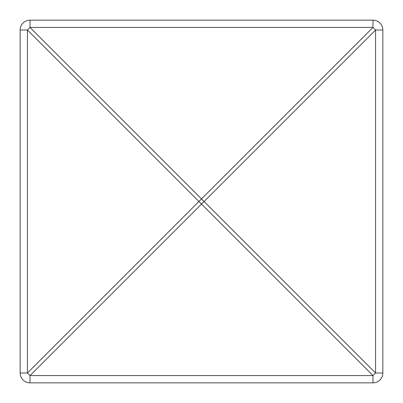 <?xml version="1.0" encoding="UTF-8"?>
<svg xmlns="http://www.w3.org/2000/svg" width="403" height="403" viewBox="0 0 403 403"><rect width="100%" height="100%" fill="white"/><g stroke="black" fill="none" stroke-linecap="round" stroke-linejoin="round"><path stroke-width="0.6" d="M382.85 372.982L382.85 30.018A9.868 9.868 0 0 0 372.982 20.15L30.018 20.15A9.868 9.868 0 0 0 20.15 30.018L20.15 372.982A9.868 9.868 0 0 0 30.018 382.85L372.982 382.85L372.982 375.571L201.5 204.094L30.018 375.571L372.982 375.571A9.868 1.864 135 0 0 375.571 372.982L382.85 372.982A9.868 9.868 0 0 1 372.982 382.85M27.429 372.982A9.868 1.864 45 0 0 30.018 375.571L30.018 382.85A9.868 9.868 0 0 1 20.15 372.982L27.429 372.982L198.906 201.5L201.5 204.094L204.094 201.5L201.5 198.906L198.906 201.5L27.429 30.018L27.429 372.982M30.018 27.429A9.868 1.864 135 0 0 27.429 30.018L20.15 30.018A9.868 9.868 0 0 1 30.018 20.15L30.018 27.429L372.982 27.429L372.982 20.15A9.868 9.868 0 0 1 382.85 30.018L375.571 30.018A9.868 1.864 -135 0 0 372.982 27.429L201.5 198.906L30.018 27.429M375.571 30.018L375.571 372.982L204.094 201.5L375.571 30.018"/></g></svg>
